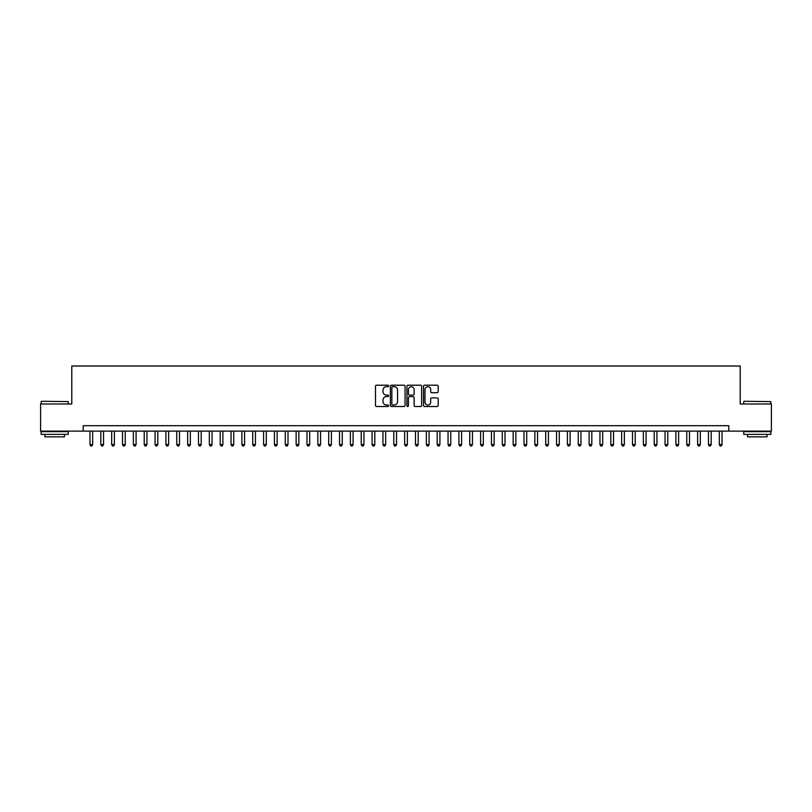 <?xml version="1.0" encoding="UTF-8"?>
<svg xmlns="http://www.w3.org/2000/svg" width="812" height="812" viewBox="0 0 812 812"><rect width="100%" height="100%" fill="white"/><g stroke="black" fill="none" stroke-linecap="round" stroke-linejoin="round"><path stroke-width="1.22" d="M388.643 385.954A0.741 0.741 0 0 0 387.892 385.203L376.575 385.203A1.066 1.066 0 0 0 375.509 386.268L375.509 405.442A1.066 1.066 0 0 0 376.575 406.507L387.892 406.507A0.741 0.741 0 0 0 388.643 405.756A0.741 0.741 0 0 0 387.892 405.015L386.431 405.015A3.41 3.41 0 0 1 383.02 401.605L383.02 400.012A3.41 3.41 0 0 1 386.431 396.601L387.892 396.601A0.741 0.741 0 0 0 388.643 395.85A0.741 0.741 0 0 0 387.892 395.109L386.431 395.109A3.41 3.41 0 0 1 383.02 391.699L383.02 390.105A3.41 3.41 0 0 1 386.431 386.695L387.892 386.695A0.741 0.741 0 0 0 388.643 385.954M437.13 392.714A1.066 1.066 0 0 0 438.196 391.648L438.196 386.268A1.066 1.066 0 0 0 437.13 385.203L424.554 385.203A1.066 1.066 0 0 0 423.499 386.268L423.499 405.442A1.066 1.066 0 0 0 424.554 406.507L437.13 406.507A1.066 1.066 0 0 0 438.196 405.442L438.196 398.946A1.066 1.066 0 0 0 437.13 397.88L431.751 397.88A1.066 1.066 0 0 0 430.685 398.946L430.685 402.163A2.852 2.852 0 0 1 427.833 405.015A2.852 2.852 0 0 1 424.98 402.163L424.98 389.547A2.852 2.852 0 0 1 427.833 386.695A2.852 2.852 0 0 1 430.685 389.547L430.685 391.648A1.066 1.066 0 0 0 431.751 392.714L437.13 392.714M83.189 431.121L40.6 431.121L40.6 403.99L71.791 403.99L71.791 366.019L740.209 366.019L740.209 403.99L771.4 403.99L771.4 431.121L728.811 431.121L728.811 425.691L83.189 425.691L83.189 431.121L728.811 431.121M405.066 386.268A1.066 1.066 0 0 0 404 385.203L391.435 385.203A1.066 1.066 0 0 0 390.369 386.268L390.369 405.442A1.066 1.066 0 0 0 391.435 406.507L404 406.507A1.066 1.066 0 0 0 405.066 405.442L405.066 386.268M408 385.203L420.565 385.203A1.066 1.066 0 0 1 421.631 386.268L421.631 405.442A1.066 1.066 0 0 1 420.565 406.507L415.186 406.507A1.066 1.066 0 0 1 414.12 405.442L414.12 397.667A1.066 1.066 0 0 0 413.054 396.601L409.492 396.601A1.066 1.066 0 0 0 408.426 397.667L408.426 405.756A0.741 0.741 0 0 1 407.675 406.507A0.741 0.741 0 0 1 406.934 405.756L406.934 386.268A1.066 1.066 0 0 1 408 385.203M392.602 386.695A0.741 0.741 0 0 0 391.861 387.436L391.861 404.264A0.741 0.741 0 0 0 392.602 405.015L394.155 405.015A3.41 3.41 0 0 0 397.555 401.605L397.555 390.105A3.41 3.41 0 0 0 394.155 386.695L392.602 386.695M414.12 389.598A2.852 2.852 0 0 0 411.268 386.745A2.852 2.852 0 0 0 408.426 389.598L408.426 394.043A1.066 1.066 0 0 0 409.492 395.109L413.054 395.109A1.066 1.066 0 0 0 414.12 394.043L414.12 389.598M89.97 431.121L89.97 444.57L92.68 444.57L92.68 431.121M92.68 444.57L91.868 445.981L90.782 445.981L89.97 444.57M41.473 401.28L68.269 401.605L41.473 401.28M54.708 434.379L41.138 434.379L41.138 431.659L68.269 431.659L68.269 434.379L54.708 434.379M64.473 434.379L64.473 436.866L44.944 436.866L44.944 434.379M744.056 401.28L770.862 401.605L744.056 401.28M757.291 434.379L743.731 434.379L743.731 431.659L770.862 431.659L770.862 434.379L757.291 434.379M767.056 434.379L767.056 436.866L747.527 436.866L747.527 434.379M100.82 431.121L100.82 444.57L103.53 444.57L103.53 431.121M103.53 444.57L102.718 445.981L101.632 445.981L100.82 444.57M111.67 431.121L111.67 444.57L114.38 444.57L114.38 431.121M114.38 444.57L113.568 445.981L112.482 445.981L111.67 444.57M122.521 431.121L122.521 444.57L125.241 444.57L125.241 431.121M125.241 444.57L124.419 445.981L123.333 445.981L122.521 444.57M133.371 431.121L133.371 444.57L136.091 444.57L136.091 431.121M136.091 444.57L135.269 445.981L134.183 445.981L133.371 444.57M144.221 431.121L144.221 444.57L146.942 444.57L146.942 431.121M146.942 444.57L146.119 445.981L145.043 445.981L144.221 444.57M155.072 431.121L155.072 444.57L157.792 444.57L157.792 431.121M157.792 444.57L156.97 445.981L155.894 445.981L155.072 444.57M165.922 431.121L165.922 444.57L168.642 444.57L168.642 431.121M168.642 444.57L167.83 445.981L166.744 445.981L165.922 444.57M176.772 431.121L176.772 444.57L179.493 444.57L179.493 431.121M179.493 444.57L178.681 445.981L177.595 445.981L176.772 444.57M187.633 431.121L187.633 444.57L190.343 444.57L190.343 431.121M190.343 444.57L189.531 445.981L188.445 445.981L187.633 444.57M198.483 431.121L198.483 444.57L201.193 444.57L201.193 431.121M201.193 444.57L200.381 445.981L199.295 445.981L198.483 444.57M209.334 431.121L209.334 444.57L212.044 444.57L212.044 431.121M212.044 444.57L211.232 445.981L210.146 445.981L209.334 444.57M220.184 431.121L220.184 444.57L222.894 444.57L222.894 431.121M222.894 444.57L222.082 445.981L220.996 445.981L220.184 444.57M231.034 431.121L231.034 444.57L233.744 444.57L233.744 431.121M233.744 444.57L232.932 445.981L231.846 445.981L231.034 444.57M241.885 431.121L241.885 444.57L244.595 444.57L244.595 431.121M244.595 444.57L243.783 445.981L242.697 445.981L241.885 444.57M252.735 431.121L252.735 444.57L255.445 444.57L255.445 431.121M255.445 444.57L254.633 445.981L253.547 445.981L252.735 444.57M263.585 431.121L263.585 444.57L266.295 444.57L266.295 431.121M266.295 444.57L265.483 445.981L264.397 445.981L263.585 444.57M274.436 431.121L274.436 444.57L277.146 444.57L277.146 431.121M277.146 444.57L276.334 445.981L275.248 445.981L274.436 444.57M285.286 431.121L285.286 444.57L287.996 444.57L287.996 431.121M287.996 444.57L287.184 445.981L286.098 445.981L285.286 444.57M296.136 431.121L296.136 444.57L298.846 444.57L298.846 431.121M298.846 444.57L298.034 445.981L296.948 445.981L296.136 444.57M306.987 431.121L306.987 444.57L309.697 444.57L309.697 431.121M309.697 444.57L308.885 445.981L307.799 445.981L306.987 444.57M317.837 431.121L317.837 444.57L320.547 444.57L320.547 431.121M320.547 444.57L319.735 445.981L318.649 445.981L317.837 444.57M328.687 431.121L328.687 444.57L331.397 444.57L331.397 431.121M331.397 444.57L330.585 445.981L329.499 445.981L328.687 444.57M339.538 431.121L339.538 444.57L342.248 444.57L342.248 431.121M342.248 444.57L341.436 445.981L340.35 445.981L339.538 444.57M350.388 431.121L350.388 444.57L353.098 444.57L353.098 431.121M353.098 444.57L352.286 445.981L351.2 445.981L350.388 444.57M361.238 431.121L361.238 444.57L363.949 444.57L363.949 431.121M363.949 444.57L363.137 445.981L362.05 445.981L361.238 444.57M372.089 431.121L372.089 444.57L374.809 444.57L374.809 431.121M374.809 444.57L373.987 445.981L372.901 445.981L372.089 444.57M382.939 431.121L382.939 444.57L385.659 444.57L385.659 431.121M385.659 444.57L384.837 445.981L383.751 445.981L382.939 444.57M393.79 431.121L393.79 444.57L396.51 444.57L396.51 431.121M396.51 444.57L395.688 445.981L394.612 445.981L393.79 444.57M404.64 431.121L404.64 444.57L407.36 444.57L407.36 431.121M407.36 444.57L406.538 445.981L405.462 445.981L404.64 444.57M415.49 431.121L415.49 444.57L418.21 444.57L418.21 431.121M418.21 444.57L417.388 445.981L416.312 445.981L415.49 444.57M426.341 431.121L426.341 444.57L429.061 444.57L429.061 431.121M429.061 444.57L428.249 445.981L427.163 445.981L426.341 444.57M437.191 431.121L437.191 444.57L439.911 444.57L439.911 431.121M439.911 444.57L439.099 445.981L438.013 445.981L437.191 444.57M448.051 431.121L448.051 444.57L450.761 444.57L450.761 431.121M450.761 444.57L449.949 445.981L448.863 445.981L448.051 444.57M458.902 431.121L458.902 444.57L461.612 444.57L461.612 431.121M461.612 444.57L460.8 445.981L459.714 445.981L458.902 444.57M469.752 431.121L469.752 444.57L472.462 444.57L472.462 431.121M472.462 444.57L471.65 445.981L470.564 445.981L469.752 444.57M480.602 431.121L480.602 444.57L483.313 444.57L483.313 431.121M483.313 444.57L482.501 445.981L481.414 445.981L480.602 444.57M491.453 431.121L491.453 444.57L494.163 444.57L494.163 431.121M494.163 444.57L493.351 445.981L492.265 445.981L491.453 444.57M502.303 431.121L502.303 444.57L505.013 444.57L505.013 431.121M505.013 444.57L504.201 445.981L503.115 445.981L502.303 444.57M513.154 431.121L513.154 444.57L515.864 444.57L515.864 431.121M515.864 444.57L515.052 445.981L513.966 445.981L513.154 444.57M524.004 431.121L524.004 444.57L526.714 444.57L526.714 431.121M526.714 444.57L525.902 445.981L524.816 445.981L524.004 444.57M534.854 431.121L534.854 444.57L537.564 444.57L537.564 431.121M537.564 444.57L536.752 445.981L535.666 445.981L534.854 444.57M545.705 431.121L545.705 444.57L548.415 444.57L548.415 431.121M548.415 444.57L547.603 445.981L546.517 445.981L545.705 444.57M556.555 431.121L556.555 444.57L559.265 444.57L559.265 431.121M559.265 444.57L558.453 445.981L557.367 445.981L556.555 444.57M567.405 431.121L567.405 444.57L570.115 444.57L570.115 431.121M570.115 444.57L569.303 445.981L568.217 445.981L567.405 444.57M578.256 431.121L578.256 444.57L580.966 444.57L580.966 431.121M580.966 444.57L580.154 445.981L579.068 445.981L578.256 444.57M589.106 431.121L589.106 444.57L591.816 444.57L591.816 431.121M591.816 444.57L591.004 445.981L589.918 445.981L589.106 444.57M599.956 431.121L599.956 444.57L602.666 444.57L602.666 431.121M602.666 444.57L601.854 445.981L600.768 445.981L599.956 444.57M610.807 431.121L610.807 444.57L613.517 444.57L613.517 431.121M613.517 444.57L612.705 445.981L611.619 445.981L610.807 444.57M621.657 431.121L621.657 444.57L624.367 444.57L624.367 431.121M624.367 444.57L623.555 445.981L622.469 445.981L621.657 444.57M632.507 431.121L632.507 444.57L635.228 444.57L635.228 431.121M635.228 444.57L634.405 445.981L633.319 445.981L632.507 444.57M643.358 431.121L643.358 444.57L646.078 444.57L646.078 431.121M646.078 444.57L645.256 445.981L644.17 445.981L643.358 444.57M654.208 431.121L654.208 444.57L656.928 444.57L656.928 431.121M656.928 444.57L656.106 445.981L655.03 445.981L654.208 444.57M665.058 431.121L665.058 444.57L667.779 444.57L667.779 431.121M667.779 444.57L666.957 445.981L665.881 445.981L665.058 444.57M675.909 431.121L675.909 444.57L678.629 444.57L678.629 431.121M678.629 444.57L677.817 445.981L676.731 445.981L675.909 444.57M686.759 431.121L686.759 444.57L689.479 444.57L689.479 431.121M689.479 444.57L688.667 445.981L687.581 445.981L686.759 444.57M697.62 431.121L697.62 444.57L700.33 444.57L700.33 431.121M700.33 444.57L699.518 445.981L698.432 445.981L697.62 444.57M708.47 431.121L708.47 444.57L711.18 444.57L711.18 431.121M711.18 444.57L710.368 445.981L709.282 445.981L708.47 444.57M719.32 431.121L719.32 444.57L722.03 444.57L722.03 431.121M722.03 444.57L721.218 445.981L720.132 445.981L719.32 444.57M41.138 403.99L41.138 401.605M47.329 431.659L47.329 431.121M62.088 431.659L62.088 431.121M68.269 403.99L68.269 401.605M743.731 403.99L743.731 401.605M749.912 431.659L749.912 431.121M764.671 431.659L764.671 431.121M770.862 403.99L770.862 401.605"/></g></svg>
